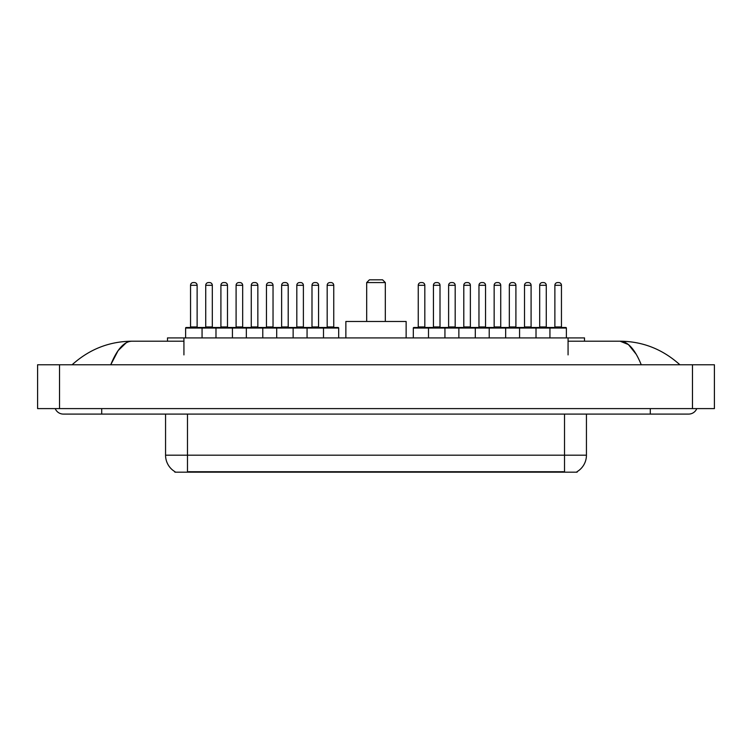 <?xml version="1.0" encoding="UTF-8"?>
<svg xmlns="http://www.w3.org/2000/svg" width="752" height="752" viewBox="0 0 752 752"><rect width="100%" height="100%" fill="white"/><g stroke="black" fill="none" stroke-linecap="round" stroke-linejoin="round"><path stroke-width="1.13" d="M167.489 341.201L167.489 337.911L584.511 337.911L584.511 341.201M577.122 471.636L577.122 472.181L174.878 472.181L174.878 471.636M101.717 408.609L101.717 414.089L688.644 414.089A8.77 8.77 0 0 0 696.775 408.609A8.77 8.77 0 0 1 688.644 414.089A8.77 8.77 0 0 0 696.775 408.609A8.77 8.77 0 0 1 688.644 414.089M55.225 408.609A8.77 8.77 0 0 0 63.356 414.089A8.77 8.77 0 0 1 55.225 408.609A8.77 8.77 0 0 0 63.356 414.089L101.717 414.089M641.249 364.767C634.961 349.295 627.901 341.436 620.062 341.201L568.07 341.201M183.93 341.201L131.938 341.201C124.099 341.436 117.039 349.295 110.751 364.767L118.13 350.601L126.242 342.743M59.521 364.767L714.4 364.767L714.4 408.609L37.6 408.609L37.6 364.767L59.521 364.767L59.521 408.609M714.4 364.767L714.4 408.609M678.013 363.075L679.874 364.767C662.625 349.229 642.687 341.38 620.062 341.201L628.409 344.548L636.23 354.295M73.987 363.075L72.126 364.767C89.291 349.266 109.228 341.408 131.938 341.201M175.037 471.739A19.176 19.176 0 0 1 165.562 455.186L187.483 455.186L187.483 471.739L564.517 471.739L564.517 455.186L586.438 455.186L586.438 414.089M165.562 455.186L165.562 414.089M576.963 471.739A19.176 19.176 0 0 0 586.438 455.186M323.501 337.911L323.501 328.051A0.545 0.545 0 0 0 322.956 327.496L338.127 327.496A0.545 0.545 0 0 1 338.682 328.051L185.622 328.051A0.545 0.545 0 0 1 186.167 327.496L216.689 327.496M202.062 337.911L202.062 328.051A0.545 0.545 0 0 0 201.508 327.496M197.127 285.299L190.547 285.299A2.735 2.735 0 0 1 193.292 282.564L194.392 282.564A2.735 2.735 0 0 1 197.127 285.299L197.127 326.951A0.545 0.545 0 0 0 197.673 327.496M190.547 285.299L190.547 326.951A0.545 0.545 0 0 1 190.002 327.496M194.392 282.564L193.292 282.564M185.622 328.051L185.622 337.911M215.984 337.911L215.984 328.051A0.545 0.545 0 0 1 216.529 327.496L247.051 327.496M232.424 337.911L232.424 328.051A0.545 0.545 0 0 0 231.87 327.496M227.489 285.299L220.909 285.299A2.735 2.735 0 0 1 223.654 282.564L224.745 282.564A2.735 2.735 0 0 1 227.489 285.299L227.489 326.951A0.545 0.545 0 0 0 228.035 327.496M220.909 285.299L220.909 326.951A0.545 0.545 0 0 1 220.364 327.496M224.745 282.564L223.654 282.564M246.336 337.911L246.336 328.051A0.545 0.545 0 0 1 246.891 327.496L277.413 327.496M262.777 337.911L262.777 328.051A0.545 0.545 0 0 0 262.232 327.496M257.851 285.299L251.271 285.299A2.735 2.735 0 0 1 254.016 282.564L255.107 282.564A2.735 2.735 0 0 1 257.851 285.299L257.851 326.951A0.545 0.545 0 0 0 258.397 327.496M251.271 285.299L251.271 326.951A0.545 0.545 0 0 1 250.726 327.496M255.107 282.564L254.016 282.564M276.698 337.911L276.698 328.051A0.545 0.545 0 0 1 277.244 327.496L322.956 327.496M293.139 337.911L293.139 328.051A0.545 0.545 0 0 0 292.594 327.496M288.204 285.299L281.633 285.299A2.735 2.735 0 0 1 284.369 282.564L285.469 282.564A2.735 2.735 0 0 1 288.204 285.299L288.204 326.951A0.545 0.545 0 0 0 288.759 327.496M281.633 285.299L281.633 326.951A0.545 0.545 0 0 1 281.088 327.496M285.469 282.564L284.369 282.564M307.06 337.911L307.06 328.051A0.545 0.545 0 0 1 307.606 327.496M318.566 285.299L311.995 285.299A2.735 2.735 0 0 1 314.731 282.564L315.831 282.564A2.735 2.735 0 0 1 318.566 285.299L318.566 326.951A0.545 0.545 0 0 0 319.121 327.496M311.995 285.299L311.995 326.951A0.545 0.545 0 0 1 311.441 327.496M549.938 337.911L549.938 328.051A0.545 0.545 0 0 1 550.492 327.496L565.833 327.496A0.545 0.545 0 0 1 566.378 328.051L428.499 328.051A0.545 0.545 0 0 1 429.044 327.496L489.928 327.496M444.94 337.911L444.94 328.051A0.545 0.545 0 0 0 444.394 327.496M440.005 285.299L433.434 285.299A2.735 2.735 0 0 1 436.169 282.564L437.269 282.564A2.735 2.735 0 0 1 440.005 285.299L440.005 326.951A0.545 0.545 0 0 0 440.559 327.496M433.434 285.299L433.434 326.951A0.545 0.545 0 0 1 432.879 327.496M437.269 282.564L436.169 282.564M429.044 327.496L413.873 327.496A0.545 0.545 0 0 0 413.318 328.051L428.499 328.051L428.499 337.911M458.861 337.911L458.861 328.051A0.545 0.545 0 0 1 459.406 327.496M475.302 337.911L475.302 328.051A0.545 0.545 0 0 0 474.756 327.496M470.367 285.299L463.796 285.299A2.735 2.735 0 0 1 466.531 282.564L467.631 282.564A2.735 2.735 0 0 1 470.367 285.299L470.367 326.951A0.545 0.545 0 0 0 470.912 327.496M463.796 285.299L463.796 326.951A0.545 0.545 0 0 1 463.241 327.496M467.631 282.564L466.531 282.564M489.223 337.911L489.223 328.051A0.545 0.545 0 0 1 489.768 327.496L520.29 327.496M505.664 337.911L505.664 328.051A0.545 0.545 0 0 0 505.109 327.496M500.729 285.299L494.149 285.299A2.735 2.735 0 0 1 496.893 282.564L497.984 282.564A2.735 2.735 0 0 1 500.729 285.299L500.729 326.951A0.545 0.545 0 0 0 501.274 327.496M494.149 285.299L494.149 326.951A0.545 0.545 0 0 1 493.603 327.496M497.984 282.564L496.893 282.564M519.576 337.911L519.576 328.051A0.545 0.545 0 0 1 520.13 327.496L550.652 327.496M536.016 337.911L536.016 328.051A0.545 0.545 0 0 0 535.471 327.496M531.091 285.299L524.511 285.299A2.735 2.735 0 0 1 527.255 282.564L528.346 282.564A2.735 2.735 0 0 1 531.091 285.299L531.091 326.951A0.545 0.545 0 0 0 531.636 327.496M524.511 285.299L524.511 326.951A0.545 0.545 0 0 1 523.965 327.496M528.346 282.564L527.255 282.564M561.453 285.299L554.873 285.299A2.735 2.735 0 0 1 557.608 282.564L558.708 282.564A2.735 2.735 0 0 1 561.453 285.299L561.453 326.951A0.545 0.545 0 0 0 561.998 327.496M554.873 285.299L554.873 326.951A0.545 0.545 0 0 1 554.327 327.496M558.708 282.564L557.608 282.564M566.378 328.051L566.378 337.911M205.728 285.299A2.735 2.735 0 0 1 208.473 282.564L209.564 282.564A2.735 2.735 0 0 1 212.308 285.299L205.728 285.299L205.728 326.951A0.545 0.545 0 0 1 205.183 327.496M212.308 285.299L212.308 326.951A0.545 0.545 0 0 0 212.854 327.496M209.564 282.564L208.473 282.564M236.09 285.299A2.735 2.735 0 0 1 238.835 282.564L239.926 282.564A2.735 2.735 0 0 1 242.67 285.299L236.09 285.299L236.09 326.951A0.545 0.545 0 0 1 235.545 327.496M242.67 285.299L242.67 326.951A0.545 0.545 0 0 0 243.216 327.496M239.926 282.564L238.835 282.564M266.452 285.299A2.735 2.735 0 0 1 269.188 282.564L270.288 282.564A2.735 2.735 0 0 1 273.032 285.299L266.452 285.299L266.452 326.951A0.545 0.545 0 0 1 265.907 327.496M273.032 285.299L273.032 326.951A0.545 0.545 0 0 0 273.578 327.496M270.288 282.564L269.188 282.564M296.814 285.299A2.735 2.735 0 0 1 299.55 282.564L300.65 282.564A2.735 2.735 0 0 1 303.385 285.299L296.814 285.299L296.814 326.951A0.545 0.545 0 0 1 296.26 327.496M303.385 285.299L303.385 326.951A0.545 0.545 0 0 0 303.94 327.496M300.65 282.564L299.55 282.564M327.176 285.299A2.735 2.735 0 0 1 329.912 282.564L331.012 282.564A2.735 2.735 0 0 1 333.747 285.299L327.176 285.299L327.176 326.951A0.545 0.545 0 0 1 326.622 327.496M333.747 285.299L333.747 326.951A0.545 0.545 0 0 0 334.292 327.496M338.682 328.051L338.682 337.911M331.012 282.564L329.912 282.564M418.253 285.299A2.735 2.735 0 0 1 420.988 282.564L422.088 282.564A2.735 2.735 0 0 1 424.824 285.299L418.253 285.299L418.253 326.951A0.545 0.545 0 0 1 417.708 327.496M424.824 285.299L424.824 326.951A0.545 0.545 0 0 0 425.378 327.496M413.318 328.051L413.318 337.911M422.088 282.564L420.988 282.564M448.615 285.299A2.735 2.735 0 0 1 451.35 282.564L452.45 282.564A2.735 2.735 0 0 1 455.186 285.299L448.615 285.299L448.615 326.951A0.545 0.545 0 0 1 448.06 327.496M455.186 285.299L455.186 326.951A0.545 0.545 0 0 0 455.74 327.496M452.45 282.564L451.35 282.564M478.968 285.299A2.735 2.735 0 0 1 481.712 282.564L482.812 282.564A2.735 2.735 0 0 1 485.548 285.299L478.968 285.299L478.968 326.951A0.545 0.545 0 0 1 478.422 327.496M485.548 285.299L485.548 326.951A0.545 0.545 0 0 0 486.093 327.496M482.812 282.564L481.712 282.564M509.33 285.299A2.735 2.735 0 0 1 512.074 282.564L513.165 282.564A2.735 2.735 0 0 1 515.91 285.299L509.33 285.299L509.33 326.951A0.545 0.545 0 0 1 508.784 327.496M515.91 285.299L515.91 326.951A0.545 0.545 0 0 0 516.455 327.496M513.165 282.564L512.074 282.564M539.692 285.299A2.735 2.735 0 0 1 542.436 282.564L543.527 282.564A2.735 2.735 0 0 1 546.272 285.299L539.692 285.299L539.692 326.951A0.545 0.545 0 0 1 539.146 327.496M546.272 285.299L546.272 326.951A0.545 0.545 0 0 0 546.817 327.496M543.527 282.564L542.436 282.564M366.685 282.564L385.315 282.564L382.58 279.819L369.42 279.819L366.685 282.564L366.685 321.471M385.315 282.564L385.315 321.471M406.136 337.911L406.136 321.471L345.864 321.471L345.864 337.911M562.327 472.181L562.327 471.636M189.673 472.181L189.673 471.636M183.93 354.897L183.93 337.911M568.07 354.897L568.07 337.911M650.283 408.609L650.283 414.089M692.479 364.767L692.479 408.609M187.483 414.089L187.483 455.186L564.517 455.186L564.517 414.089M190.547 326.951L197.127 326.951M220.909 326.951L227.489 326.951M251.271 326.951L257.851 326.951M281.633 326.951L288.204 326.951M311.995 326.951L318.566 326.951M433.434 326.951L440.005 326.951M463.796 326.951L470.367 326.951M494.149 326.951L500.729 326.951M524.511 326.951L531.091 326.951M554.873 326.951L561.453 326.951M205.728 326.951L212.308 326.951M236.09 326.951L242.67 326.951M266.452 326.951L273.032 326.951M296.814 326.951L303.385 326.951M327.176 326.951L333.747 326.951M418.253 326.951L424.824 326.951M448.615 326.951L455.186 326.951M478.968 326.951L485.548 326.951M509.33 326.951L515.91 326.951M539.692 326.951L546.272 326.951"/></g></svg>

